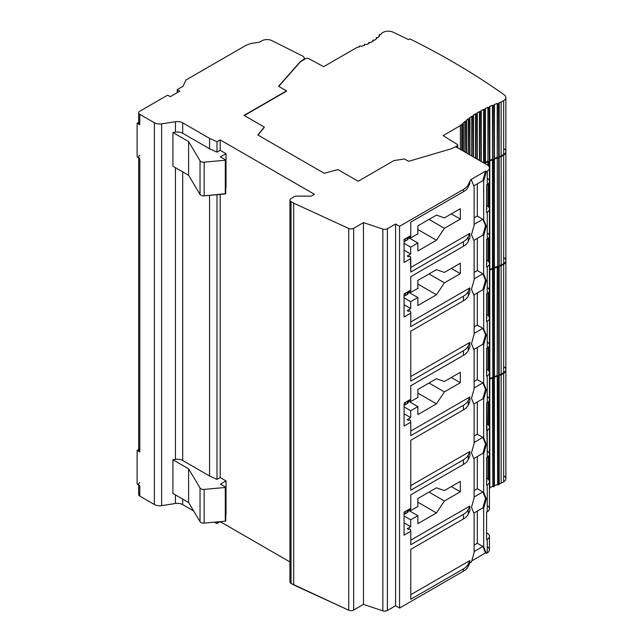 <?xml version="1.0" encoding="UTF-8"?>
<svg xmlns="http://www.w3.org/2000/svg" width="643" height="643" viewBox="0 0 643 643"><rect width="100%" height="100%" fill="white"/><g stroke="black" fill="none" stroke-linecap="round" stroke-linejoin="round"><path stroke-width="0.96" d="M139.788 493.02A3.754 2.17 0 0 0 139.788 496.083L154.376 504.506A7.507 4.332 0 0 0 161.626 505.631L175.443 503.493A7.507 4.332 180 0 1 182.692 504.618L193.623 510.928L182.692 504.618A7.507 4.332 0 0 0 175.443 503.493L175.443 494.917L175.443 503.493L161.626 505.631L161.626 123.858L161.626 505.631A7.507 4.332 0 0 1 154.376 504.506L154.376 122.741L139.788 114.309A3.754 2.17 180 0 1 138.687 112.782A3.754 2.17 180 0 1 139.788 111.247L167.646 95.164L139.788 111.247A3.754 2.17 0 0 0 139.788 114.309L139.788 124.726L137.128 123.199L138.687 122.299L137.128 123.199L137.128 156.9L137.128 123.199L139.788 124.726L139.788 114.309L154.376 122.741A7.507 4.332 0 0 0 161.626 123.858L175.443 121.72L161.626 123.858A7.507 4.332 180 0 1 154.376 122.741L154.376 504.506L139.788 496.083L139.788 485.666A3.754 2.17 180 0 1 138.687 484.131M214.119 522.196L216.988 523.498L220.187 521.666L289.937 561.934L220.187 521.642L216.988 523.498L216.988 521.931L216.988 523.498L214.119 522.196M291.03 580.34A3.754 2.17 0 0 0 291.03 583.402L348.739 610.223A3.697 2.138 0 0 0 353.658 610.062L363.472 604.388L382.85 610.85A3.754 2.17 0 0 0 387.383 610.504L395.582 605.77L399.56 608.069L463.41 571.209A18.76 10.835 0 0 0 468.265 566.354L469.872 562.874L471.472 561.958L474.124 552.458L474.124 513.853L471.472 507.415L474.124 497.923L474.124 459.311L471.472 452.881L474.124 443.381L474.124 404.777L471.472 398.339L474.124 388.846L474.124 350.234L471.472 343.804L474.124 334.304L474.124 295.7L471.472 289.262L474.124 279.769L474.124 241.157L471.472 234.727L474.124 225.227L474.124 186.623L471.472 180.185L469.872 181.109L469.872 183.4L469.872 181.109L471.472 180.185L470.676 179.727L485.529 171.151L486.325 171.609L487.257 171.07A7.507 4.332 0 0 0 487.257 164.946L456.739 147.327A1.873 1.085 0 0 0 454.087 147.327L451.86 148.613L408.578 161.345L404.447 158.958L393.99 160.573L358.167 181.262L337.953 169.591L324.201 173.288L257.867 134.99L264.281 127.057L244.067 115.386L286.521 90.872L278.564 86.275L300.611 61.286L302.837 60A4.702 2.717 0 0 0 302.604 56.037L271.941 40.646L302.604 56.037A4.702 2.717 180 0 1 304.219 58.079A4.702 2.717 180 0 1 302.837 60L300.611 61.286L278.564 86.275L286.521 90.872L244.067 115.386L264.281 127.057L257.867 134.99L324.201 173.288L337.953 169.591L358.167 181.262L393.99 160.573L404.447 158.958L408.578 161.345L451.86 148.613L454.087 147.327A1.873 1.085 180 0 1 456.739 147.327L487.257 164.946A7.507 4.332 180 0 1 489.452 168.008A7.507 4.332 180 0 1 487.257 171.07L487.257 184.549A7.507 4.332 0 0 0 487.257 178.424M489.452 168.008L489.452 181.487A7.507 4.332 0 0 1 487.257 184.549L486.59 184.935L486.59 212.511L486.59 184.935L487.257 184.549L487.257 171.07L486.325 171.609L483.673 181.109L483.673 219.713L486.325 226.143L483.673 235.643L483.673 274.248L486.325 280.686L483.673 290.186L483.673 328.79L486.325 335.22L483.673 344.72L483.673 383.324L486.325 389.762L483.673 399.263L483.673 437.867L486.325 444.305L483.673 453.797L483.673 492.409L486.325 498.839L483.673 508.34L483.673 546.944L486.325 553.382L485.529 552.916L471.777 560.865L485.529 552.916L486.325 553.382L487.257 552.843A7.507 4.332 0 0 0 487.257 546.711M259.459 42.157L261.709 40.855A7.507 4.332 180 0 1 271.941 40.646A7.507 4.332 0 0 0 261.709 40.855L259.459 42.157L253.438 43.089A18.76 10.835 0 0 0 245.023 45.894L185.948 79.997L183.038 86.275L177.195 89.65L179.855 91.177L170.299 96.691L167.646 95.164L170.299 96.691L179.855 91.177L177.195 89.65L183.038 86.275L185.948 79.997L245.023 45.894A18.76 10.835 180 0 1 253.438 43.089L259.459 42.157M289.937 200.102A3.754 2.17 180 0 1 291.03 198.566A3.754 2.17 0 0 0 291.03 201.637A3.754 2.17 180 0 1 289.937 200.102L289.937 581.875A3.754 2.17 0 0 0 291.03 583.402L291.03 201.637L293.682 203.164L291.03 201.637L291.03 583.402L293.682 584.937L293.682 203.164L348.739 228.45L293.682 203.164L293.682 584.937L348.739 610.223L348.739 228.45A3.697 2.138 0 0 0 353.658 228.289A3.697 2.138 180 0 1 348.739 228.45L348.739 610.223A3.697 2.138 0 0 0 353.658 610.062L353.658 228.289L363.472 222.623L353.658 228.289L353.658 610.062L363.472 604.388L363.472 222.623L382.85 229.077L363.472 222.623L363.472 604.388L382.85 610.85L382.85 229.077A3.754 2.17 0 0 0 387.383 228.731A3.754 2.17 180 0 1 382.85 229.077L382.85 610.85A3.754 2.17 0 0 0 387.383 610.504L387.383 228.731L395.582 223.997L387.383 228.731L387.383 610.504L395.582 605.77L395.582 223.997L399.56 226.296L395.582 223.997L395.582 605.77L399.56 608.069L399.56 226.296L463.41 189.436L463.41 191.735L410.781 222.116L410.781 235.595L410.781 222.116L463.41 191.735A18.76 10.835 0 0 0 468.265 186.88L469.872 183.4L468.265 186.88L468.265 184.581L469.872 181.109L468.265 184.581L468.265 186.88A18.76 10.835 0 0 1 463.41 191.735L463.41 189.436L399.56 226.296L399.56 608.069L463.41 571.209L463.41 568.91L410.781 599.292L410.781 549.347L463.41 518.965L463.41 514.368L410.781 544.75L410.781 531.271L404.069 535.145L404.069 512.166L410.781 508.291L410.781 494.813L463.41 464.431L463.41 459.833L410.781 490.215L410.781 440.27L463.41 409.888L463.41 405.291L410.781 435.673L410.781 422.194L404.069 426.068L404.069 403.089L410.781 399.215L410.781 385.736L463.41 355.354L463.41 350.756L410.781 381.138L410.781 331.193L463.41 300.811L463.41 296.214L410.781 326.596L410.781 313.117L404.069 316.991L404.069 294.012L410.781 290.138L410.781 276.659L463.41 246.269A18.76 10.835 0 0 0 468.265 241.414L469.872 237.942L469.872 233.345L469.872 237.942L468.265 241.414L468.265 236.817L468.265 241.414A18.76 10.835 0 0 1 463.41 246.269L463.41 241.68L463.41 246.269L410.781 276.659L410.781 290.138L404.069 294.012L404.069 316.991L410.781 313.117L410.781 326.596L463.41 296.214L463.41 300.811A18.76 10.835 0 0 0 468.265 295.957L469.872 292.485L469.872 287.887L469.872 292.485L468.265 295.957L468.265 291.359A18.76 10.835 180 0 1 463.41 296.214A18.76 10.835 0 0 0 468.265 291.359L469.872 287.887L410.781 321.998L469.872 287.887L468.265 291.359L468.265 295.957A18.76 10.835 0 0 1 463.41 300.811L410.781 331.193L410.781 381.138L463.41 350.756L463.41 355.354A18.76 10.835 0 0 0 468.265 350.491L469.872 347.019L469.872 342.422L469.872 347.019L468.265 350.491L468.265 345.902A18.76 10.835 180 0 1 463.41 350.756A18.76 10.835 0 0 0 468.265 345.902L469.872 342.422L410.781 376.541L469.872 342.422L468.265 345.902L468.265 350.491A18.76 10.835 0 0 1 463.41 355.354L410.781 385.736L410.781 399.215L404.069 403.089L404.069 426.068L410.781 422.194L410.781 435.673L463.41 405.291A18.76 10.835 0 0 0 468.265 400.436L469.872 396.964L469.872 401.562L469.872 396.964L410.781 431.083L469.872 396.964L468.265 400.436L468.265 405.034L469.872 401.562L468.265 405.034L468.265 400.436A18.76 10.835 180 0 1 463.41 405.291L463.41 409.888A18.76 10.835 0 0 0 468.265 405.034A18.76 10.835 0 0 1 463.41 409.888L410.781 440.27L410.781 490.215L463.41 459.833A18.76 10.835 0 0 0 468.265 454.979L469.872 451.499L469.872 456.096L469.872 451.499L410.781 485.618L469.872 451.499L468.265 454.979L468.265 459.568L469.872 456.096L468.265 459.568L468.265 454.979A18.76 10.835 180 0 1 463.41 459.833L463.41 464.431A18.76 10.835 0 0 0 468.265 459.568A18.76 10.835 0 0 1 463.41 464.431L410.781 494.813L410.781 508.291L404.069 512.166L404.069 535.145L410.781 531.271L410.781 544.75L463.41 514.368A18.76 10.835 0 0 0 468.265 509.513L469.872 506.041L469.872 510.638L469.872 506.041L410.781 540.16L469.872 506.041L468.265 509.513L468.265 514.111L469.872 510.638L468.265 514.111L468.265 509.513A18.76 10.835 180 0 1 463.41 514.368L463.41 518.965A18.76 10.835 0 0 0 468.265 514.111A18.76 10.835 0 0 1 463.41 518.965L410.781 549.347L410.781 599.292L463.41 568.91A18.76 10.835 0 0 0 468.265 564.056L469.872 560.575L469.872 562.874L471.472 561.958L474.124 552.458L474.124 513.853L471.472 507.415L474.124 497.923L474.124 459.311L471.472 452.881L474.124 443.381L474.124 404.777L471.472 398.339L474.124 388.846L474.124 350.234L471.472 343.804L474.124 334.304L474.124 295.7L471.472 289.262L474.124 279.769L474.124 241.157L471.472 234.727L474.124 225.227L474.124 186.623L471.472 180.185L470.676 179.727L485.529 171.151L486.325 171.609L483.673 181.109L482.877 180.643L485.529 171.151L482.877 180.643L473.819 185.875L482.877 180.643L483.673 181.109L483.673 219.713L486.325 226.143L483.673 235.643L482.877 235.185L485.529 225.685L486.325 226.143L485.529 225.685L482.877 219.255L483.673 219.713L482.877 219.255L474.124 224.311L482.877 219.255L485.529 225.685L482.877 235.185L473.819 240.418L482.877 235.185L483.673 235.643L483.673 274.248L486.325 280.686L483.673 290.186L482.877 289.72L485.529 280.227L482.877 273.789L474.124 278.845L482.877 273.789L483.673 274.248L482.877 273.789L485.529 280.227L486.325 280.686L485.529 280.227L482.877 289.72L473.819 294.952L482.877 289.72L483.673 290.186L483.673 328.79L486.325 335.22L483.673 344.72L482.877 344.262L485.529 334.762L482.877 328.332L474.124 333.387L482.877 328.332L483.673 328.79L482.877 328.332L485.529 334.762L486.325 335.22L485.529 334.762L482.877 344.262L473.819 349.495L482.877 344.262L483.673 344.72L483.673 383.324L486.325 389.762L483.673 399.263L482.877 398.805L485.529 389.304L482.877 382.866L474.124 387.922L482.877 382.866L483.673 383.324L482.877 382.866L485.529 389.304L486.325 389.762L485.529 389.304L482.877 398.805L473.819 404.037L482.877 398.805L483.673 399.263L483.673 437.867L486.325 444.305L483.673 453.797L482.877 453.339L485.529 443.839L482.877 437.409L474.124 442.464L482.877 437.409L483.673 437.867L482.877 437.409L485.529 443.839L486.325 444.305L485.529 443.839L482.877 453.339L473.819 458.572L482.877 453.339L483.673 453.797L483.673 492.409L486.325 498.839L483.673 508.34L482.877 507.882L485.529 498.381L482.877 491.943L474.124 496.999L482.877 491.943L483.673 492.409L482.877 491.943L485.529 498.381L486.325 498.839L485.529 498.381L482.877 507.882L473.819 513.114L482.877 507.882L483.673 508.34L483.673 546.944L486.325 553.382L487.257 552.843A7.507 4.332 0 0 0 489.452 549.781L489.452 536.294A7.507 4.332 180 0 1 487.257 539.364L486.59 539.742L486.59 512.166L486.59 539.742L487.257 539.364L487.257 552.843L487.257 539.364A7.507 4.332 180 0 0 487.257 533.232A7.507 4.332 180 0 1 489.452 536.294M410.435 256.629L410.781 272.061L410.781 258.574L404.069 262.457L404.069 239.477L410.781 235.595L404.069 239.477L404.069 262.457L410.781 258.574L410.435 256.629L409.639 256.171L410.435 256.629M408.578 256.782L409.639 256.171L408.578 256.782L407.252 256.018L408.578 256.782M410.7 290.186L410.7 292.477L417.87 288.345L417.87 280.38L436.444 269.65L444.401 272.415L460.324 263.22L460.324 273.637L444.401 282.832L436.444 294.775L417.87 305.505L417.87 297.532L410.7 301.671L410.7 308.568L407.252 310.561L408.578 311.325L409.639 310.714L410.435 311.172L410.781 313.117L410.435 311.172L409.639 310.714L408.578 311.325L407.252 310.561L410.7 308.568L404.069 304.734L410.7 308.568L410.7 301.671L404.069 297.846L410.7 301.671L417.87 297.532L408.353 292.043L417.87 297.532L417.87 305.505L436.444 294.775L417.87 284.053L436.444 294.775L444.401 282.832L429.01 273.942L444.401 282.832L460.324 273.637L451.306 268.428L460.324 273.637L460.324 263.22L444.401 272.415L436.444 269.65L417.87 280.38L417.87 288.345L410.7 292.477L408.715 291.335L410.7 292.477L410.7 290.186M410.7 399.263L410.7 401.562L417.87 397.422L417.87 389.457L436.444 378.735L444.401 381.492L460.324 372.297L460.324 382.714L444.401 391.909L436.444 403.852L417.87 414.582L417.87 406.617L410.7 410.748L410.7 417.645L407.252 419.638L408.578 420.401L409.639 419.791L410.435 420.249L410.781 422.194L410.435 420.249L409.639 419.791L408.578 420.401L407.252 419.638L410.7 417.645L404.069 413.811L410.7 417.645L410.7 410.748L404.069 406.923L410.7 410.748L417.87 406.617L408.353 401.119L417.87 406.617L417.87 414.582L436.444 403.852L417.87 393.13L436.444 403.852L444.401 391.909L429.01 383.019L444.401 391.909L460.324 382.714L451.306 377.505L460.324 382.714L460.324 372.297L444.401 381.492L436.444 378.735L417.87 389.457L417.87 397.422L410.7 401.562L408.715 400.412L410.7 401.562L410.7 399.263M410.7 508.34L410.7 510.638L417.87 506.499L417.87 498.534L436.444 487.812L444.401 490.569L460.324 481.374L460.324 491.791L444.401 500.985L436.444 512.937L417.87 523.659L417.87 515.694L410.7 519.825L410.7 526.721L407.252 528.715L408.578 529.478L409.639 528.867L410.435 529.326L410.781 531.271L410.435 529.326L409.639 528.867L408.578 529.478L407.252 528.715L410.7 526.721L404.069 522.888L410.7 526.721L410.7 519.825L404.069 515.999L410.7 519.825L417.87 515.694L408.353 510.196L417.87 515.694L417.87 523.659L436.444 512.937L417.87 502.207L436.444 512.937L444.401 500.985L429.01 492.096L444.401 500.985L460.324 491.791L451.306 486.582L460.324 491.791L460.324 481.374L444.401 490.569L436.444 487.812L417.87 498.534L417.87 506.499L410.7 510.638L408.715 509.489L410.7 510.638L410.7 508.34M410.781 594.695L469.872 560.575L410.781 594.695M410.7 235.643L410.7 237.942L417.87 233.803L417.87 225.838L436.444 215.116L444.401 217.873L460.324 208.678L460.324 219.102L444.401 228.289L436.444 240.241L417.87 250.963L417.87 242.998L410.7 247.137L410.7 254.025L407.252 256.018L410.7 254.025L404.069 250.199L410.7 254.025L410.7 247.137L404.069 243.303L410.7 247.137L417.87 242.998L408.353 237.5L417.87 242.998L417.87 250.963L436.444 240.241L417.87 229.519L436.444 240.241L444.401 228.289L429.01 219.408L444.401 228.289L460.324 219.102L451.306 213.886L460.324 219.102L460.324 208.678L444.401 217.873L436.444 215.116L417.87 225.838L417.87 233.803L410.7 237.942L408.715 236.793L410.7 237.942L410.7 235.643M410.781 267.464L469.872 233.345L468.265 236.817A18.76 10.835 180 0 1 463.41 241.68L410.781 272.061L463.41 241.68A18.76 10.835 0 0 0 468.265 236.817L469.872 233.345L410.781 267.464M291.03 198.566L295.258 196.131L310.4 196.131L295.258 196.131L291.03 198.566M311.726 195.81A1.873 1.085 180 0 1 310.4 196.131A1.873 1.085 180 0 0 311.726 195.81L314.387 194.282L220.187 139.893L220.187 150.309L226.023 153.685L226.023 187.386L226.023 153.685L220.453 156.9L225.757 159.962L225.283 160.236L204.169 162.173A3.754 2.17 180 0 1 200.029 160.734L188.608 141.581L172.927 132.53L175.443 132.137A7.507 4.332 180 0 1 182.692 133.262L209.562 148.774L216.988 152.15L220.187 150.309L226.023 153.685L220.453 156.9L225.757 159.962L225.283 160.236L204.169 162.173A3.754 2.17 180 0 1 200.029 160.734L188.608 141.581L172.927 132.53L175.443 132.137L175.443 121.72A7.507 4.332 180 0 1 182.692 122.845L182.692 133.262A7.507 4.332 0 0 0 175.443 132.137L175.443 121.72A7.507 4.332 180 0 1 182.692 122.845L182.692 133.262L209.562 148.774L209.562 138.358L182.692 122.845L209.562 138.358L209.562 148.774L216.988 152.15L216.988 141.725L209.562 138.358L216.988 141.725L216.988 152.15L220.187 150.309L220.187 139.893L216.988 141.725L220.187 139.893L314.387 194.282L311.726 195.81M220.187 194.411L220.187 477.548L226.023 480.916L226.023 514.617L226.023 480.916L220.453 484.131L225.757 487.201L225.283 487.474L204.169 489.403A3.754 2.17 180 0 1 200.029 487.965L188.608 468.811L172.927 459.761L175.443 459.375L175.443 167.678L175.443 459.375A7.507 4.332 180 0 1 182.692 460.492A7.507 4.332 0 0 0 175.443 459.375L172.927 459.761L172.927 493.462L172.927 459.761L188.608 468.811L188.608 502.521L172.927 493.462L188.608 502.521L200.029 521.674L188.608 502.521L188.608 468.811L200.029 487.965L200.029 521.674A3.754 2.17 0 0 0 204.169 523.105A3.754 2.17 180 0 1 200.029 521.674L200.029 487.965A3.754 2.17 180 0 0 204.169 489.403L204.169 523.105L225.283 521.176L204.169 523.105L204.169 489.403L225.283 487.474L225.283 521.176L225.757 520.902L225.283 521.176L225.283 487.474L225.757 487.201L225.757 520.902L225.757 487.201L220.453 484.131L226.023 480.916L220.187 477.548L220.187 194.411M139.788 121.664A3.754 2.17 0 0 0 139.788 124.726A3.754 2.17 0 0 1 138.687 123.199L138.687 112.782M138.687 485.031L138.687 494.547A3.754 2.17 0 0 0 139.788 496.083L139.788 485.666L137.128 484.131L137.128 450.43L138.687 449.529L137.128 450.43L137.128 484.131L139.788 485.666A3.754 2.17 0 0 1 139.788 482.604M138.687 157.8L138.687 450.43A3.754 2.17 0 0 0 139.788 451.965L139.788 158.435A3.754 2.17 180 0 1 138.687 156.9M139.788 155.373A3.754 2.17 0 0 0 139.788 158.435L137.128 156.9L139.788 158.435L139.788 451.965L137.128 450.43L139.788 451.965A3.754 2.17 0 0 1 139.788 448.894M225.757 193.672L204.169 195.874A3.754 2.17 180 0 1 200.029 194.435L188.608 175.282L172.927 166.232L172.927 132.53L172.927 166.232L188.608 175.282L188.608 141.581L188.608 175.282L200.029 194.435L200.029 160.734L200.029 194.435A3.754 2.17 0 0 0 204.169 195.874L204.169 162.173L204.169 195.874L225.283 193.945L225.283 160.236L225.283 193.945L225.757 193.672L225.757 159.962L225.757 193.672M182.692 499.097L182.692 504.618L182.692 499.097M182.692 171.866L182.692 460.492L209.562 476.005L209.562 195.376L209.562 476.005L216.988 479.381L216.988 194.7L216.988 479.381L220.187 477.548L216.988 479.381L209.562 476.005L182.692 460.492L182.692 171.866M463.41 189.436A18.76 10.835 0 0 0 468.265 184.581A18.76 10.835 180 0 1 463.41 189.436M407.831 291.842A3.754 2.17 0 0 1 407.252 294.47L405.395 295.547A3.754 2.17 0 0 1 404.069 296.037A3.754 2.17 0 0 0 405.395 295.547L405.395 293.248L405.395 295.547L407.252 294.47L407.252 292.171L407.252 294.47A3.754 2.17 0 0 0 408.353 292.943L408.353 291.536M489.452 209.063A7.507 4.332 180 0 1 487.257 212.126L487.257 239.092A7.507 4.332 0 0 0 489.452 236.029L489.452 209.063A7.507 4.332 180 0 0 487.257 206.001L486.59 205.615L487.257 206.001A7.507 4.332 180 0 1 487.257 212.126L487.257 239.092L486.59 239.477L486.59 267.054L486.59 239.477L487.257 239.092A7.507 4.332 0 0 0 487.257 232.967M487.257 287.501A7.507 4.332 0 0 1 487.257 293.634L486.59 294.012L486.59 321.588L486.59 294.012L487.257 293.634A7.507 4.332 0 0 0 489.452 290.564L489.452 263.606A7.507 4.332 180 0 1 487.257 266.668L486.59 267.054L487.257 266.668L487.257 293.634L487.257 266.668A7.507 4.332 180 0 0 487.257 260.536A7.507 4.332 180 0 1 489.452 263.606M489.452 318.14A7.507 4.332 180 0 0 487.257 315.078L486.59 314.692L487.257 315.078A7.507 4.332 180 0 1 487.257 321.203L486.59 321.588L487.257 321.203L487.257 348.168A7.507 4.332 0 0 0 489.452 345.106L489.452 318.14A7.507 4.332 180 0 1 487.257 321.203L487.257 348.168A7.507 4.332 0 0 0 487.257 342.044M486.59 317.602L486.992 317.377L486.59 317.602M486.59 262.609L486.992 262.834L486.59 262.609M486.59 263.067L486.992 262.834L486.59 263.067M486.59 260.158L487.257 260.536L486.59 260.158M504.192 475.989A7.507 4.332 180 0 1 503.67 481.784L501.138 483.247A112.573 64.999 0 0 0 499.177 483.914A112.573 64.999 0 0 1 501.138 483.247L503.67 481.784A7.507 4.332 0 0 0 505.872 478.73L505.872 370.255A7.507 4.332 180 0 1 503.67 373.318A7.507 4.332 0 0 0 505.848 369.942A7.507 4.332 180 0 1 505.872 370.264M498.96 484.075A0.747 0.434 180 0 1 498.96 484.685L498.695 484.838A0.747 0.434 180 0 1 497.634 484.838L497.24 484.613A112.573 64.999 0 0 0 494.387 485.698A112.573 64.999 0 0 1 497.24 484.613L497.634 484.838A0.747 0.434 0 0 0 498.695 484.838L498.96 484.685A0.747 0.434 0 0 0 499.177 484.38L499.177 375.914A0.747 0.434 180 0 1 498.96 376.219A0.747 0.434 0 0 0 498.96 375.608L498.96 375.608A0.747 0.434 180 0 1 499.177 375.914M494.17 485.907A0.747 0.434 180 0 1 494.17 486.518L493.904 486.671A0.747 0.434 180 0 1 492.843 486.671L492.482 486.462A112.573 64.999 0 0 0 489.813 487.595A112.573 64.999 0 0 1 492.482 486.462L492.843 486.671A0.747 0.434 0 0 0 493.904 486.671L494.17 486.518A0.747 0.434 0 0 0 494.387 486.212L494.387 377.746A0.747 0.434 180 0 1 494.17 378.052A0.747 0.434 0 0 0 494.17 377.441L494.17 377.441A0.747 0.434 180 0 1 494.387 377.746M489.588 487.86A0.747 0.434 180 0 1 489.588 488.471L489.588 488.471A0.747 0.434 0 0 0 489.813 488.166L489.813 379.7A0.747 0.434 180 0 1 489.588 380.005A0.747 0.434 0 0 0 489.588 379.394L489.588 379.394A0.747 0.434 180 0 1 489.813 379.7M486.59 532.854L487.257 533.232L486.59 532.854M486.59 535.764L486.59 535.298L486.59 535.764M487.257 505.655A7.507 4.332 0 0 1 487.257 511.788L486.59 512.166L487.257 511.788L487.257 484.822A7.507 4.332 180 0 0 487.257 478.697L486.59 478.312L487.257 478.697A7.507 4.332 180 0 1 489.452 481.76A7.507 4.332 180 0 1 487.257 484.822L487.257 511.788A7.507 4.332 0 0 0 489.452 508.717L489.452 481.76M489.452 427.217A7.507 4.332 180 0 0 487.257 424.155L486.59 423.769L487.257 424.155A7.507 4.332 180 0 1 487.257 430.28L486.59 430.665L486.59 403.089L487.257 457.245A7.507 4.332 0 0 0 489.452 454.183L489.452 427.217A7.507 4.332 180 0 1 487.257 430.28L487.257 457.245A7.507 4.332 0 0 0 487.257 451.121M487.257 396.578A7.507 4.332 0 0 1 487.257 402.711L486.59 403.089L487.257 402.711L487.257 375.745A7.507 4.332 180 0 0 487.257 369.621L486.59 369.235L487.257 369.621A7.507 4.332 180 0 1 489.452 372.683A7.507 4.332 180 0 1 487.257 375.745L487.257 402.711A7.507 4.332 0 0 0 489.452 399.641L489.452 372.683M407.831 237.299A3.754 2.17 0 0 1 407.252 239.935L405.395 241.004A3.754 2.17 0 0 1 404.069 241.503A3.754 2.17 0 0 0 405.395 241.004L405.395 238.706L405.395 241.004L407.252 239.935L407.252 237.637L407.252 239.935A3.754 2.17 0 0 0 408.353 238.4L408.353 237.002M487.257 212.126L486.59 212.511L487.257 212.126M486.59 208.525L486.992 208.3L486.59 208.525M505.872 151.491A7.507 4.332 0 0 1 503.67 154.545L503.67 100.621L503.67 154.545L501.138 156.008A112.573 64.999 0 0 0 499.177 156.683A112.573 64.999 180 0 1 501.138 156.008L501.138 102.084A112.573 64.999 180 0 0 498.872 102.864L498.96 102.912A0.747 0.434 180 0 1 498.96 103.531L498.695 157.607A0.747 0.434 0 0 1 497.634 157.607A0.747 0.434 0 0 0 498.695 157.607L498.695 103.684A0.747 0.434 180 0 1 497.634 103.684L497.24 157.382A112.573 64.999 0 0 0 494.387 158.459A112.573 64.999 180 0 1 497.24 157.382L497.24 103.451A112.573 64.999 180 0 0 494.049 104.672L494.17 104.745A0.747 0.434 180 0 1 494.17 105.356L493.904 159.44A0.747 0.434 0 0 1 492.843 159.44A0.747 0.434 0 0 0 493.904 159.44L493.904 105.508A0.747 0.434 180 0 1 492.843 105.508L492.482 159.231A112.573 64.999 0 0 0 489.813 160.356A112.573 64.999 180 0 1 492.482 159.231L492.482 105.299A112.573 64.999 180 0 0 489.427 106.601L489.588 106.698A0.747 0.434 180 0 1 489.588 107.309L489.323 161.393A0.747 0.434 0 0 1 488.262 161.393A0.747 0.434 0 0 0 489.323 161.393L489.323 107.461A0.747 0.434 180 0 1 488.262 107.461L487.933 161.2A112.573 64.999 0 0 0 485.433 162.374A112.573 64.999 180 0 1 487.933 161.2L487.933 107.268A112.573 64.999 180 0 0 485.015 108.651L485.216 108.771A0.747 0.434 180 0 1 485.216 109.382L484.951 163.459A0.747 0.434 0 0 1 484.806 163.523A0.747 0.434 0 0 0 484.951 163.459L484.951 109.535A0.747 0.434 180 0 1 483.89 109.535L483.89 163L483.584 109.358A112.573 64.999 180 0 0 480.803 110.813L481.044 110.958A0.747 0.434 180 0 1 481.044 111.569L481.044 161.353L480.779 111.721A0.747 0.434 180 0 1 479.718 111.721L479.718 160.589L479.437 111.561A112.573 64.999 180 0 0 476.785 113.096L477.066 113.256A0.747 0.434 180 0 1 477.066 113.867L477.066 159.062L476.801 114.02A0.747 0.434 180 0 1 475.74 114.02L475.74 158.299L475.49 113.875A112.573 64.999 180 0 0 472.975 115.483L473.272 115.66A0.747 0.434 180 0 1 473.272 116.27L473.272 156.868L473.007 116.431A0.747 0.434 180 0 1 471.946 116.431L471.946 156.104L471.745 116.311A112.573 64.999 180 0 0 469.358 117.999L469.687 118.183A0.747 0.434 180 0 1 469.687 118.802L469.687 154.802L469.422 118.955A0.747 0.434 180 0 1 468.361 118.955L468.361 154.039L468.2 118.859A112.573 64.999 180 0 0 465.95 120.619L466.312 120.828A0.747 0.434 180 0 1 466.312 121.447L466.312 152.849L466.046 121.599A0.747 0.434 180 0 1 464.985 121.599L464.985 152.086L464.857 121.527A112.573 64.999 180 0 0 462.743 123.368L463.137 123.593A0.747 0.434 180 0 1 463.137 124.212L462.872 124.364A0.747 0.434 180 0 1 461.811 124.364L461.722 124.316A112.573 64.999 180 0 0 460.372 125.618L460.372 149.425L460.372 125.618L443.075 135.609L457.229 144.394A1.881 1.085 180 0 1 457.687 145.109A1.881 1.085 180 0 1 457.141 145.873L455.148 147.022L457.141 145.873L457.141 147.552L457.141 145.873A1.881 1.085 0 0 0 457.229 144.394L443.075 135.609L460.372 125.618A112.573 64.999 180 0 1 461.722 124.316L461.811 124.364A0.747 0.434 0 0 0 462.872 124.364L463.137 124.212A0.747 0.434 0 0 0 463.137 123.593L462.743 123.368A112.573 64.999 180 0 1 464.857 121.527L464.985 121.599A0.747 0.434 0 0 0 466.046 121.599L466.312 121.447A0.747 0.434 0 0 0 466.312 120.828L465.95 120.619A112.573 64.999 180 0 1 468.2 118.859L468.361 118.955A0.747 0.434 0 0 0 469.422 118.955L469.687 118.802A0.747 0.434 0 0 0 469.687 118.183L469.358 117.999A112.573 64.999 180 0 1 471.745 116.311L471.946 116.431A0.747 0.434 0 0 0 473.007 116.431L473.272 116.27A0.747 0.434 0 0 0 473.272 115.66L472.975 115.483A112.573 64.999 180 0 1 475.49 113.875L475.74 114.02A0.747 0.434 0 0 0 476.801 114.02L477.066 113.867A0.747 0.434 0 0 0 477.066 113.256L476.785 113.096A112.573 64.999 180 0 1 479.437 111.561L479.718 111.721A0.747 0.434 0 0 0 480.779 111.721L481.044 111.569A0.747 0.434 0 0 0 481.044 110.958L480.803 110.813A112.573 64.999 180 0 1 483.584 109.358L483.89 109.535A0.747 0.434 0 0 0 484.951 109.535L485.216 109.382A0.747 0.434 0 0 0 485.216 108.771L485.015 108.651A112.573 64.999 180 0 1 487.933 107.268L488.262 107.461A0.747 0.434 0 0 0 489.323 107.461L489.588 107.309A0.747 0.434 0 0 0 489.588 106.698L489.427 106.601A112.573 64.999 180 0 1 492.482 105.299L492.843 105.508A0.747 0.434 0 0 0 493.904 105.508L494.17 105.356A0.747 0.434 0 0 0 494.17 104.745L494.049 104.672A112.573 64.999 180 0 1 497.24 103.451L497.634 103.684A0.747 0.434 0 0 0 498.695 103.684L498.96 103.531A0.747 0.434 0 0 0 498.96 102.912L498.872 102.864A112.573 64.999 180 0 1 501.138 102.084L503.67 100.621A7.507 4.332 0 0 0 504.192 94.826A750.518 433.302 0 0 0 409.808 38.853L408.482 39.617A748.645 432.225 0 0 0 392.969 32.15A7.507 4.332 0 0 0 382.931 32.455L381.757 33.131A43.153 24.916 180 0 1 380.672 34.626L380.64 34.601A0.747 0.434 0 0 0 379.579 34.601L379.314 34.762A0.747 0.434 0 0 0 379.314 35.373L379.804 35.654A43.153 24.916 180 0 1 377.867 37.599L377.754 37.535A0.747 0.434 0 0 0 376.694 37.535L376.428 37.688A0.747 0.434 0 0 0 376.428 38.299L376.806 38.516A43.153 24.916 180 0 1 374.499 40.252L374.29 40.131A0.747 0.434 0 0 0 373.229 40.131L372.964 40.284A0.747 0.434 0 0 0 372.964 40.895L373.261 41.064A43.153 24.916 180 0 1 370.609 42.599L370.296 42.422A0.747 0.434 0 0 0 369.235 42.422L368.969 42.575A0.747 0.434 0 0 0 368.969 43.185L369.195 43.314A43.153 24.916 180 0 1 366.188 44.648L365.754 44.391A0.747 0.434 0 0 0 364.694 44.391L364.428 44.552A0.747 0.434 0 0 0 364.428 45.163L364.597 45.259A43.153 24.916 180 0 1 361.229 46.376L360.651 46.039A0.747 0.434 0 0 0 359.59 46.039L359.324 46.192A0.747 0.434 0 0 0 359.324 46.81L359.445 46.875A43.153 24.916 180 0 1 356.865 47.502L323.67 66.671L308.447 58.497A1.881 1.085 0 0 0 305.891 58.545L300.611 61.599L278.74 86.379L300.611 61.286L305.891 58.545A1.881 1.085 180 0 1 308.447 58.497L323.67 66.671L356.865 47.502A43.153 24.916 180 0 0 359.445 46.875L359.324 46.81A0.747 0.434 180 0 1 359.324 46.192L359.59 46.039A0.747 0.434 180 0 1 360.651 46.039L361.229 46.376A43.153 24.916 180 0 0 364.597 45.259L364.428 45.163A0.747 0.434 180 0 1 364.428 44.552L364.694 44.391A0.747 0.434 180 0 1 365.754 44.391L366.188 44.648A43.153 24.916 180 0 0 369.195 43.314L368.969 43.185A0.747 0.434 180 0 1 368.969 42.575L369.235 42.422A0.747 0.434 180 0 1 370.296 42.422L370.609 42.599A43.153 24.916 180 0 0 373.261 41.064L372.964 40.895A0.747 0.434 180 0 1 372.964 40.284L373.229 40.131A0.747 0.434 180 0 1 374.29 40.131L374.499 40.252A43.153 24.916 180 0 0 376.806 38.516L376.428 38.299L376.428 38.821L376.428 38.299A0.747 0.434 180 0 1 376.428 37.688L376.694 37.535A0.747 0.434 180 0 1 377.754 37.535L377.867 37.599A43.153 24.916 180 0 0 379.804 35.654L379.314 35.373L379.314 36.177L379.314 35.373A0.747 0.434 180 0 1 379.314 34.762L379.579 34.601A0.747 0.434 180 0 1 380.64 34.601L380.672 34.626A43.153 24.916 180 0 0 381.757 33.131L382.931 32.455A7.507 4.332 180 0 1 392.969 32.15A748.645 432.225 180 0 1 408.482 39.617L409.808 38.853A750.518 433.302 180 0 1 504.192 94.826A7.507 4.332 180 0 1 505.872 97.567A7.507 4.332 180 0 1 503.67 100.621L501.138 102.084L501.138 156.008L503.67 154.545A7.507 4.332 0 0 0 504.192 148.75M286.521 91.177L244.332 115.539L286.521 91.177M264.281 127.362L258.036 135.094L264.281 127.362M485.433 109.077L485.433 163A112.573 64.999 180 0 1 487.933 161.811A112.573 64.999 180 0 0 485.433 162.984A0.747 0.434 0 0 1 485.216 163.306L485.216 163.306A0.747 0.434 180 0 1 485.336 163.828A0.747 0.434 0 0 0 485.216 163.306A0.747 0.434 0 0 0 485.216 162.695M489.813 107.003L489.813 160.927A0.747 0.434 0 0 1 489.588 161.232L489.588 161.232A0.747 0.434 180 0 1 489.588 161.851L489.323 162.004A0.747 0.434 180 0 1 488.262 162.004L488.262 162.004A0.747 0.434 0 0 0 489.323 162.004L489.588 161.851A0.747 0.434 0 0 0 489.588 161.232A0.747 0.434 0 0 0 489.588 160.621M494.387 105.05L494.387 158.982A0.747 0.434 0 0 1 494.17 159.287L494.17 159.287A0.747 0.434 180 0 1 494.17 159.898L493.904 160.051A0.747 0.434 180 0 1 492.843 160.051L492.482 159.842A112.573 64.999 180 0 0 489.805 160.975A112.573 64.999 180 0 1 492.482 159.842L492.843 160.051A0.747 0.434 0 0 0 493.904 160.051L494.17 159.898A0.747 0.434 0 0 0 494.17 159.287A0.747 0.434 0 0 0 494.17 158.668M499.177 103.218L499.177 157.149A0.747 0.434 0 0 1 498.96 157.455L498.96 157.455A0.747 0.434 180 0 1 498.96 158.065A0.747 0.434 0 0 0 498.96 157.455L498.96 157.455A0.747 0.434 0 0 0 498.96 156.844M464.857 121.527L464.857 152.013L464.857 121.527M461.722 124.316L461.722 150.205L461.722 124.316M468.2 118.859L468.2 153.942L468.2 118.859M471.745 116.311L471.745 155.984L471.745 116.311M475.49 113.875L475.49 158.154L475.49 113.875M479.437 111.561L479.437 160.428L479.437 111.561M483.584 109.358L483.584 162.824L483.584 109.358M463.137 124.212L463.137 151.017L463.137 124.212M462.872 124.364L462.872 150.864L462.872 124.364M461.811 124.364L461.811 150.253L461.811 124.364M489.452 380.085L489.588 488.471L489.452 380.085M489.805 379.129A112.573 64.999 180 0 1 492.482 377.996L492.843 378.205A0.747 0.434 0 0 0 493.904 378.205L493.904 486.671L493.904 378.205A0.747 0.434 180 0 1 492.843 378.205L492.843 486.671L492.482 377.996A112.573 64.999 180 0 0 489.805 379.129M494.371 377.24A112.573 64.999 180 0 1 497.24 376.147L497.634 376.372A0.747 0.434 0 0 0 498.695 376.372L498.695 484.838L498.695 376.372A0.747 0.434 180 0 1 497.634 376.372L497.634 484.838L497.24 376.147A112.573 64.999 180 0 0 494.371 377.24M499.121 375.472A112.573 64.999 180 0 1 501.138 374.781L503.67 373.318L503.67 481.784L503.67 373.318L501.138 374.781L501.138 483.247L501.138 374.781A112.573 64.999 180 0 0 499.121 375.472M487.933 402.261L487.933 424.605L487.933 402.261M487.933 456.795L487.933 479.139L487.933 456.795M489.323 400.444L489.323 426.422L489.323 400.444M489.323 454.979L489.323 480.956L489.323 454.979M488.262 401.988L488.262 424.878L488.262 401.988M488.262 456.522L488.262 479.413L488.262 456.522M504.192 366.912A7.507 4.332 180 0 1 503.67 372.707L501.138 374.17A112.573 64.999 0 0 0 499.177 374.837A112.573 64.999 0 0 1 501.138 374.17L503.67 372.707A7.507 4.332 0 0 0 505.872 369.653L505.872 261.171A7.507 4.332 180 0 1 503.67 264.241A7.507 4.332 0 0 0 505.848 260.865A7.507 4.332 180 0 1 505.872 261.187M498.96 374.998A0.747 0.434 180 0 1 498.96 375.608L498.695 375.761A0.747 0.434 180 0 1 497.634 375.761L497.24 375.536A112.573 64.999 0 0 0 494.387 376.621A112.573 64.999 0 0 1 497.24 375.536L497.634 375.761A0.747 0.434 0 0 0 498.695 375.761L498.96 375.608A0.747 0.434 0 0 0 499.177 375.303L499.177 266.837A0.747 0.434 180 0 1 498.96 267.142A0.747 0.434 0 0 0 498.96 266.532L498.96 266.532A0.747 0.434 180 0 1 499.177 266.837M494.17 376.83A0.747 0.434 180 0 1 494.17 377.441L493.904 377.594A0.747 0.434 180 0 1 492.843 377.594L492.482 377.385A112.573 64.999 0 0 0 489.813 378.518A112.573 64.999 0 0 1 492.482 377.385L492.843 377.594A0.747 0.434 0 0 0 493.904 377.594L494.17 377.441A0.747 0.434 0 0 0 494.387 377.136L494.387 268.67A0.747 0.434 180 0 1 494.17 268.975A0.747 0.434 0 0 0 494.17 268.364L494.17 268.364A0.747 0.434 180 0 1 494.387 268.67M489.588 378.775A0.747 0.434 180 0 1 489.588 379.394L489.588 379.394A0.747 0.434 0 0 0 489.813 379.089L489.813 270.623A0.747 0.434 180 0 1 489.588 270.928A0.747 0.434 0 0 0 489.588 270.317L489.588 270.317A0.747 0.434 180 0 1 489.813 270.623M486.59 426.687L486.59 426.221L486.59 426.687M487.257 484.822L486.59 485.208L486.59 457.631L487.257 457.245L486.59 457.631L486.59 485.208L487.257 484.822M487.257 375.745L486.59 376.131L486.59 348.554L487.257 348.168L486.59 348.554L486.59 376.131L487.257 375.745M482.877 546.486L474.124 551.541L482.877 546.486L483.673 546.944L482.877 546.486L485.529 552.916L482.877 546.486L477.307 543.271L482.877 546.486M477.307 183.866L477.307 216.032L482.877 219.255L477.307 216.032L477.307 183.866M474.124 217.873L477.307 216.032L474.124 217.873M477.307 511.097L477.307 543.271L477.307 511.097M474.124 545.103L477.307 543.271L474.124 545.103M477.307 456.554L477.307 488.728L482.877 491.943L477.307 488.728L477.307 456.554M474.124 490.569L477.307 488.728L474.124 490.569M477.307 402.02L477.307 434.194L482.877 437.409L477.307 434.194L477.307 402.02M474.124 436.026L477.307 434.194L474.124 436.026M477.307 347.477L477.307 379.651L482.877 382.866L477.307 379.651L477.307 347.477M474.124 381.492L477.307 379.651L474.124 381.492M477.307 292.943L477.307 325.109L482.877 328.332L477.307 325.109L477.307 292.943M474.124 326.949L477.307 325.109L474.124 326.949M477.307 238.4L477.307 270.574L482.877 273.789L477.307 270.574L477.307 238.4M474.124 272.415L477.307 270.574L474.124 272.415M407.831 400.919A3.754 2.17 0 0 1 407.252 403.547L405.395 404.624A3.754 2.17 0 0 1 404.069 405.114A3.754 2.17 0 0 0 405.395 404.624L405.395 402.325L405.395 404.624L407.252 403.547L407.252 401.248L407.252 403.547A3.754 2.17 0 0 0 408.353 402.02L408.353 400.613M407.831 509.995A3.754 2.17 0 0 1 407.252 512.624L405.395 513.701A3.754 2.17 0 0 1 404.069 514.191A3.754 2.17 0 0 0 405.395 513.701L405.395 511.402L405.395 513.701L407.252 512.624L407.252 510.333L407.252 512.624A3.754 2.17 0 0 0 408.353 511.097L408.353 509.698M486.59 481.221L486.992 480.996L486.59 481.221M469.872 562.874L469.872 560.575L468.265 564.056L468.265 566.354L469.872 562.874M468.265 564.056A18.76 10.835 180 0 1 463.41 568.91L463.41 571.209A18.76 10.835 0 0 0 468.265 566.354L468.265 564.056M486.59 372.144L486.992 371.911L486.59 372.144M489.452 271.008L489.588 379.394L489.452 271.008M489.805 270.052A112.573 64.999 180 0 1 492.482 268.919L492.843 269.128A0.747 0.434 0 0 0 493.904 269.128L493.904 377.594L493.904 269.128A0.747 0.434 180 0 1 492.843 269.128L492.843 377.594L492.482 268.919A112.573 64.999 180 0 0 489.805 270.052M494.371 268.163A112.573 64.999 180 0 1 497.24 267.07L497.634 267.295A0.747 0.434 0 0 0 498.695 267.295L498.695 375.761L498.695 267.295A0.747 0.434 180 0 1 497.634 267.295L497.24 375.536L497.24 267.07A112.573 64.999 180 0 0 494.371 268.163M499.121 266.395A112.573 64.999 180 0 1 501.138 265.704L503.67 264.241L503.67 372.707L503.67 264.241L501.138 265.704L501.138 374.17L501.138 265.704A112.573 64.999 180 0 0 499.121 266.395M487.933 293.184L487.933 315.528L487.933 293.184M487.933 347.718L487.933 370.063L487.933 347.718M489.323 291.367L489.323 317.345L489.323 291.367M489.323 345.902L489.323 371.879L489.323 345.902M488.262 292.911L488.262 315.801L488.262 292.911M488.262 347.445L488.262 370.336L488.262 347.445M504.192 257.835A7.507 4.332 180 0 1 503.67 263.622L501.138 265.085A112.573 64.999 0 0 0 499.177 265.76A112.573 64.999 0 0 1 501.138 265.085L503.67 263.622L503.67 155.164L501.138 156.627L501.138 265.085L501.138 156.627L503.67 155.164A7.507 4.332 0 0 0 505.848 151.788A7.507 4.332 180 0 1 505.872 152.11A7.507 4.332 180 0 1 503.67 155.164L503.67 263.622A7.507 4.332 0 0 0 505.872 260.576L505.872 152.094M498.96 265.921A0.747 0.434 180 0 1 498.96 266.532L498.695 266.684A0.747 0.434 180 0 1 497.634 266.684L497.24 266.459A112.573 64.999 0 0 0 494.387 267.544A112.573 64.999 0 0 1 497.24 266.459L497.634 266.684A0.747 0.434 0 0 0 498.695 266.684L498.96 266.532A0.747 0.434 0 0 0 499.177 266.226L499.177 157.76M494.17 267.745A0.747 0.434 180 0 1 494.17 268.364L493.904 268.517A0.747 0.434 180 0 1 492.843 268.517L492.482 268.308A112.573 64.999 0 0 0 489.813 269.441A112.573 64.999 0 0 1 492.482 268.308L492.843 268.517A0.747 0.434 0 0 0 493.904 268.517L494.17 268.364A0.747 0.434 0 0 0 494.387 268.059L494.387 159.593M489.588 269.698A0.747 0.434 180 0 1 489.588 270.317L489.588 270.317A0.747 0.434 0 0 0 489.813 270.004L489.813 161.546M499.121 157.318A112.573 64.999 180 0 1 501.138 156.627A112.573 64.999 180 0 0 499.121 157.318M497.24 157.993L497.634 266.684L497.24 157.993A112.573 64.999 180 0 0 494.371 159.086A112.573 64.999 180 0 1 497.24 157.993M492.482 159.842L492.482 268.308L492.482 159.842M487.933 161.811L487.933 165.388L487.933 161.811M487.933 184.107L487.933 206.451L487.933 184.107M487.933 238.641L487.933 260.986L487.933 238.641M498.96 158.065L498.96 266.532L498.695 158.218A0.747 0.434 180 0 1 497.634 158.218A0.747 0.434 0 0 0 498.695 158.218L498.96 158.065M494.17 159.898L494.17 268.364L494.17 159.898M493.904 160.051L493.904 268.517L493.904 160.051M492.843 160.051L492.843 268.517L492.843 160.051M489.588 161.851L489.588 270.317L489.588 161.851M489.323 162.004L489.323 167.204L489.323 162.004M489.323 182.291L489.323 208.268L489.323 182.291M489.323 236.825L489.323 262.802L489.323 236.825M488.262 162.004L488.262 165.669L488.262 162.004M488.262 183.834L488.262 206.724L488.262 183.834M488.262 238.368L488.262 261.259L488.262 238.368M177.195 92.713L177.195 89.65L177.195 92.713M304.219 59.518L304.219 58.087M457.687 147.874L457.687 145.101M463.354 151.145L463.354 123.906M466.529 152.978L466.529 121.141M469.912 154.931L469.912 118.497M473.497 156.996L473.497 115.965M477.291 159.191L477.291 113.562M481.261 161.481L481.261 111.263M505.872 151.483L505.872 97.559M376.203 38.998L376.203 37.993M372.747 41.385L372.747 40.589M379.097 36.41L379.097 35.068M368.752 43.531L368.752 42.88M364.211 45.396L364.211 44.857M359.099 46.963L359.099 46.497"/></g></svg>

